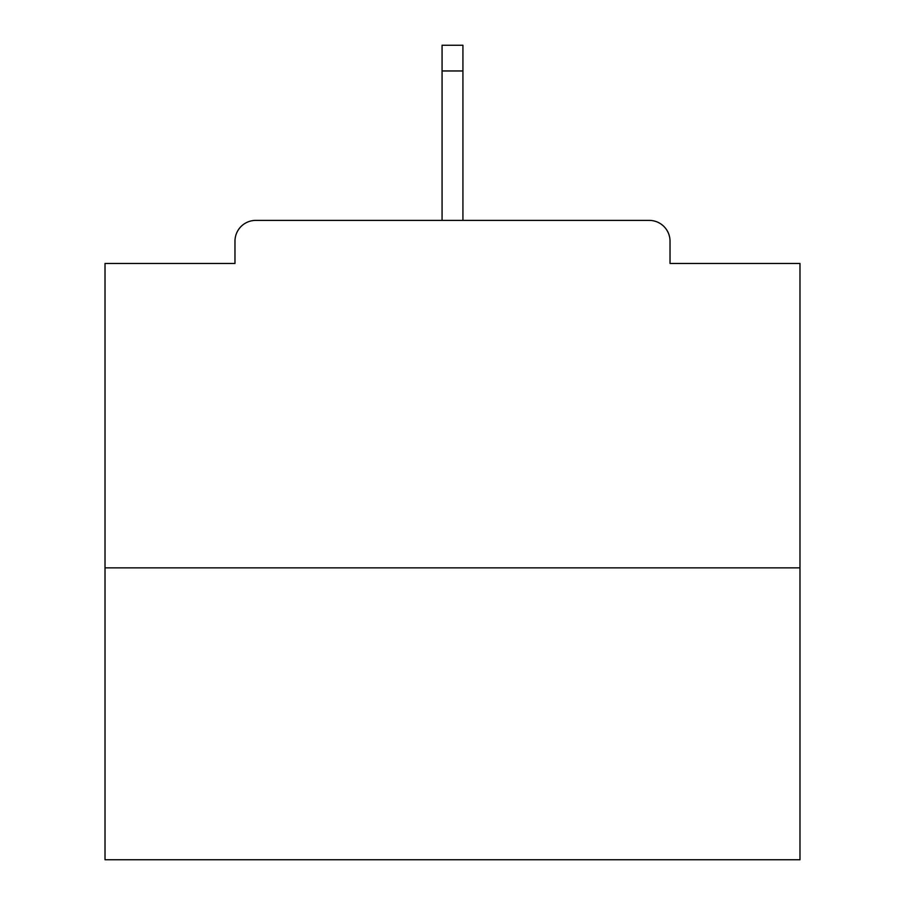 <?xml version="1.0" encoding="UTF-8"?>
<svg xmlns="http://www.w3.org/2000/svg" width="905" height="905" viewBox="0 0 905 905"><rect width="100%" height="100%" fill="white"/><g stroke="black" fill="none" stroke-linecap="round" stroke-linejoin="round"><path stroke-width="1.36" d="M670.028 263.468L670.028 241.228L670.028 263.468L799.986 263.468L799.986 859.75L105.014 859.75L105.014 263.468L234.972 263.468L234.972 241.228L234.972 263.468M799.986 567.865L105.014 567.865M670.028 241.228A20.849 20.849 0 0 0 649.179 220.379L255.821 220.379A20.849 20.849 0 0 0 234.972 241.228M649.179 220.379L560.919 220.379L649.179 220.379M344.081 220.379L255.821 220.379L344.081 220.379M462.93 70.963L442.07 70.963L442.07 45.25L462.93 45.25L462.93 220.379M442.07 70.963L442.07 220.379"/></g></svg>

